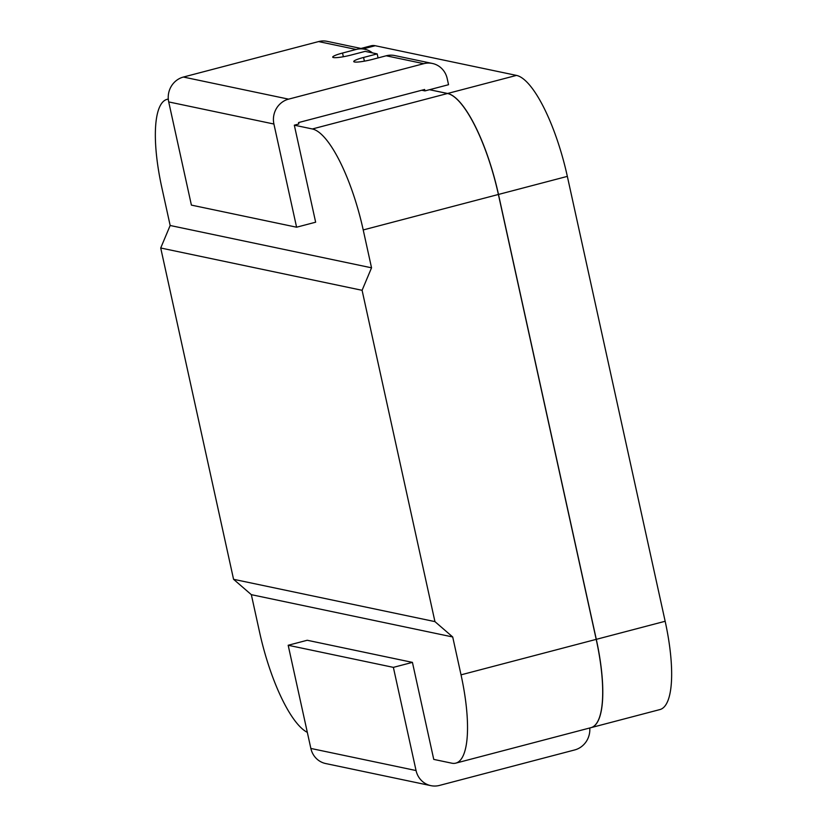 <?xml version="1.0" encoding="UTF-8"?>
<svg xmlns="http://www.w3.org/2000/svg" width="827" height="827" viewBox="0 0 827 827"><rect width="100%" height="100%" fill="white"/><g stroke="black" fill="none" stroke-linecap="round" stroke-linejoin="round"><path stroke-width="1.24" d="M360.975 48.452L371.199 45.774A97.813 27.746 75.3 0 1 375.21 45.723L516.472 75.402A97.813 27.746 75.3 0 1 567.343 176.378L665.156 621.273A97.813 27.746 75.3 0 1 659.925 709.566L591.067 727.636A97.813 27.746 -104.7 0 0 591.067 727.636A97.813 27.746 -104.7 0 0 596.298 639.343L665.156 621.273M429.595 89.729L447.614 93.472L516.472 75.402M567.343 176.378L498.485 194.448L596.298 639.343M498.485 194.448A97.813 27.746 -104.7 0 0 447.614 93.472M421.78 90.236L424.954 90.898L429.492 89.709L447.521 93.503A97.813 27.746 75.3 0 1 498.392 194.469L596.205 639.364A97.813 27.746 75.3 0 1 590.985 727.657L455.801 763.135A97.813 27.746 -104.7 0 0 461.032 674.842L452.71 636.976L434.94 621.615L362.092 290.308L371.54 267.814L363.218 229.947A97.813 27.746 -104.7 0 0 312.348 128.971L447.521 93.503M429.585 89.688L448.544 84.705L447.19 78.555A20.541 19.497 -78.1 0 0 432.366 63.452L394.789 55.564A20.541 19.497 101.9 0 0 386.199 55.781L372.584 59.358A14.669 1.974 167.6 0 1 353.749 61.56A14.669 1.974 167.6 0 1 363.57 57.456L377.184 53.889L365.162 51.367L351.547 54.933A14.669 1.974 167.6 0 1 332.712 57.135A14.669 1.974 167.6 0 1 342.533 53.042L356.137 49.465A20.541 19.497 -78.1 0 1 364.738 49.248A20.541 19.497 -78.1 0 1 372.512 52.907M364.738 49.248L327.172 41.35A20.541 19.497 101.9 0 0 318.571 41.577L183.398 77.045A20.541 19.497 101.9 0 0 168.718 101.928L273.913 124.029L296.593 227.208L315.645 222.205L294.319 125.177L312.348 128.971M168.294 99.116A97.813 27.746 -104.7 0 0 167.075 99.343A97.813 27.746 -104.7 0 0 161.844 187.636L170.166 225.492L371.54 267.814M294.319 125.177L298.847 123.988L298.537 122.572L424.644 89.481L424.954 90.898M455.801 763.135A97.813 27.746 -104.7 0 1 451.79 763.187L433.751 759.393L412.425 662.375L307.23 640.263L288.178 645.267L393.373 667.368L412.425 662.375M307.324 732.35A97.813 27.746 -104.7 0 1 259.657 632.531L251.336 594.665L452.71 636.976M251.336 594.665L233.565 579.303L160.717 247.997L170.166 225.492M160.717 247.997L362.092 290.308M233.565 579.303L434.94 621.615M416.053 770.547A20.541 19.497 101.9 0 0 430.888 785.65L325.693 763.548A20.541 19.497 -78.1 0 1 310.859 748.445L416.053 770.547L393.373 667.368M430.888 785.65A20.541 19.497 101.9 0 0 439.478 785.423L574.651 749.955A20.541 19.497 101.9 0 0 589.765 727.977M310.859 748.445L288.178 645.267M296.593 227.208L191.399 205.106L168.718 101.928M386.199 55.781L423.765 63.679A20.541 19.497 -78.1 0 1 432.366 63.452M423.765 63.679L288.592 99.147L183.398 77.045M273.913 124.029A20.541 19.497 -78.1 0 1 288.592 99.147M378.063 57.921L377.184 53.889M375.21 45.723L363.094 48.896M498.392 194.469L363.218 229.947M461.032 674.842L596.205 639.364M342.533 53.042L343.35 56.732M318.571 41.577L356.137 49.465M363.57 57.456L364.387 61.157M168.284 99.023L167.075 99.343"/></g></svg>
